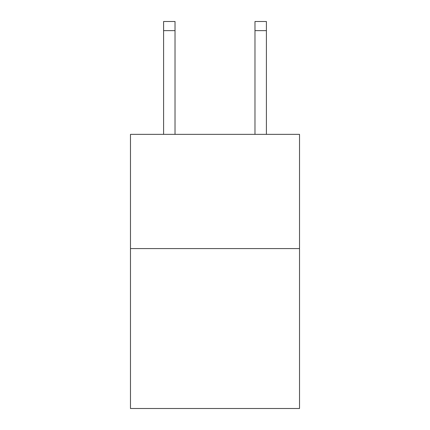 <?xml version="1.0" encoding="UTF-8"?>
<svg xmlns="http://www.w3.org/2000/svg" width="430" height="430" viewBox="0 0 430 430"><rect width="100%" height="100%" fill="white"/><g stroke="black" fill="none" stroke-linecap="round" stroke-linejoin="round"><path stroke-width="0.64" d="M299.527 248.583L299.527 408.5L130.473 408.5L130.473 134.353L299.527 134.353L299.527 248.583L130.473 248.583M175.021 134.353L175.021 30.637L163.599 30.637L163.599 21.5L175.021 21.5L175.021 30.637M163.599 134.353L163.599 30.637M266.401 134.353L266.401 21.5L254.979 21.5L254.979 134.353M175.021 21.5L163.599 21.5M254.979 30.637L266.401 30.637"/></g></svg>
